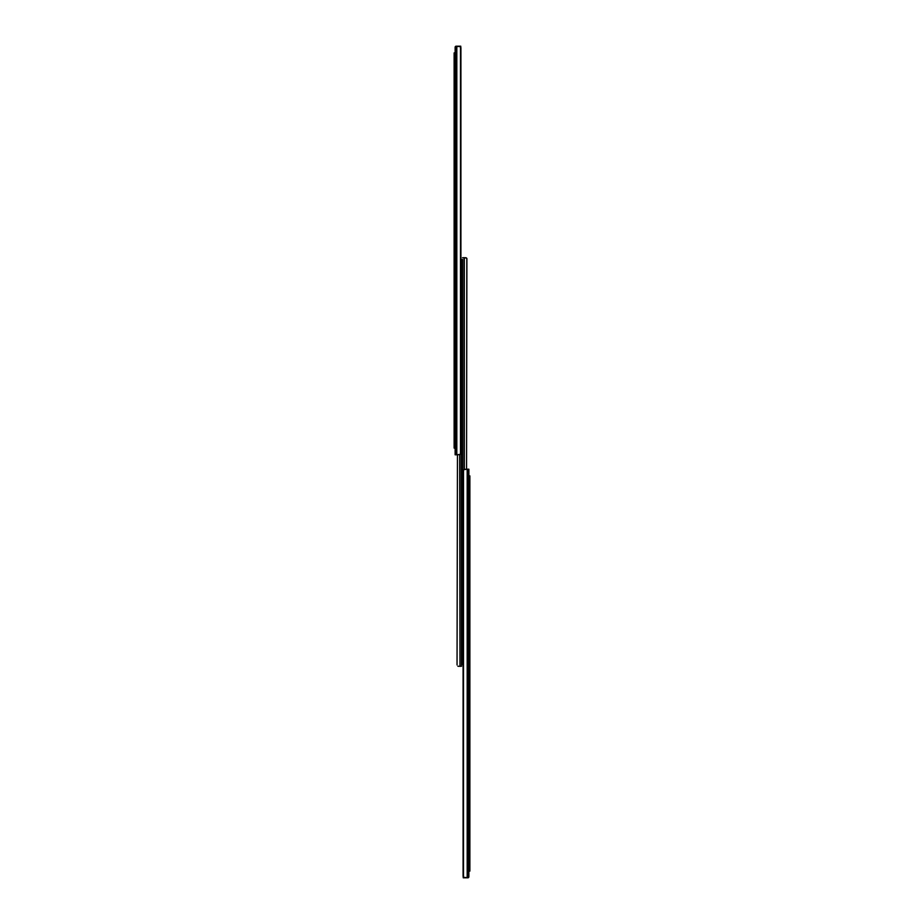 <?xml version="1.0" encoding="UTF-8"?>
<svg xmlns="http://www.w3.org/2000/svg" width="924" height="924" viewBox="0 0 924 924"><rect width="100%" height="100%" fill="white"/><g stroke="black" fill="none" stroke-linecap="round" stroke-linejoin="round"><path stroke-width="1.39" d="M455.128 47.205L455.128 454.793L459.967 454.677L459.967 666.296L459.69 454.758L459.967 666.296L459.967 454.677L460.914 453.303A2.01 1.421 -90 0 1 460.487 454.285L460.487 46.708L456.814 46.2L456.814 454.793L460.487 454.285L460.487 46.708L460.914 453.303L460.914 47.701A2.01 1.421 -90 0 0 460.487 46.708L456.098 46.212L455.128 47.401L455.128 454.793L455.717 454.793L455.717 46.431L455.717 454.793L456.814 454.793L456.814 46.2L456.098 46.212L459.424 46.2L455.186 46.881M455.728 46.292L456.133 46.2A1.005 1.005 0 0 0 455.382 46.535L455.544 46.396M455.128 448.094L454.123 448.094L455.128 448.094M455.128 55.579L454.123 55.579L454.123 445.414L455.128 445.414L454.123 445.414L454.123 448.094L454.123 55.579L455.128 55.579M454.123 52.899L455.128 52.899L454.123 52.899L454.123 55.579L454.123 52.899M460.764 46.2L459.424 46.2L460.764 46.2L460.764 47.182L460.764 46.2M455.128 47.147L455.382 46.535M462.508 259.898L462.508 262.127L461.492 262.127L461.492 259.448L462.508 259.448L461.492 259.448L461.492 666.296L461.492 661.734L462.508 661.734L462.508 262.127L461.492 262.127L461.492 663.963M457.888 666.227L458.789 666.296L457.888 666.227M457.045 664.957L457.449 454.793L457.045 664.957M459.69 666.296L457.888 666.239L459.69 666.296M459.967 666.296L461.492 666.296L459.967 666.296M462.508 664.217L461.492 664.425L462.508 664.425L462.508 661.734L462.508 663.963M462.508 259.448L462.508 661.734L461.492 661.734L461.492 664.425M466.828 258.408L466.551 469.207L466.897 258.593M466.112 257.773L464.033 257.704L464.31 469.242L464.31 257.704L466.666 258.154M464.033 257.704L464.033 469.323L464.033 257.704L462.508 257.704L464.033 257.704M468.872 876.795L468.872 469.207L464.033 469.323L463.086 470.697A2.01 1.421 90 0 1 463.513 469.715L463.513 877.292L467.186 877.8L467.186 469.207L463.513 469.715L463.513 877.292L463.086 470.697L463.086 876.299A2.01 1.421 90 0 0 463.513 877.292L467.902 877.788L468.872 876.599L468.872 469.207L468.283 469.207L468.283 877.569L468.283 469.207L467.186 469.207L467.186 877.8L467.902 877.788L464.576 877.8L468.815 877.119M468.272 877.708L467.867 877.8A1.005 1.005 0 0 0 468.618 877.465L468.456 877.604M468.872 475.906L469.877 475.906L469.877 478.586L468.872 478.586L469.877 478.586L469.877 868.421L469.877 475.906L468.872 475.906M469.877 871.101L468.872 871.101L469.877 871.101L469.877 868.421L469.877 871.101M468.872 868.421L469.877 868.421L468.872 868.421M463.236 877.8L464.576 877.8L463.236 877.8L463.236 876.818L463.236 877.8M468.872 876.853L468.618 877.465M455.128 47.401L456.133 47.401M468.872 876.599L467.867 876.599"/></g></svg>
